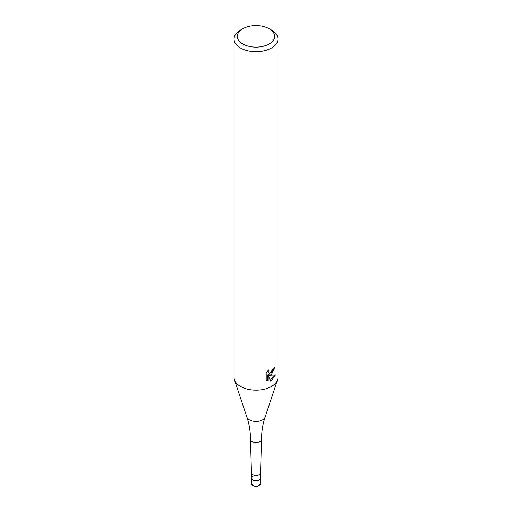 <?xml version="1.0" encoding="UTF-8"?>
<svg xmlns="http://www.w3.org/2000/svg" width="512" height="512" viewBox="0 0 512 512"><rect width="100%" height="100%" fill="white"/><g stroke="black" fill="none" stroke-linecap="round" stroke-linejoin="round"><path stroke-width="0.77" d="M260.384 472.89A4.384 2.534 180 0 1 260.384 472.941A4.384 2.534 180 0 1 259.104 474.682A4.384 2.534 180 0 1 254.362 475.238A4.384 2.534 180 0 1 251.616 472.941A4.384 2.534 180 0 1 251.616 472.89M260.384 483.635L258.989 485.677C255.718 487.149 253.261 486.464 251.616 483.635A4.384 2.534 180 0 0 254.323 485.978A4.384 2.534 180 0 0 259.104 485.427A4.384 2.534 180 0 0 260.384 483.635L260.384 478.266A4.384 2.534 180 0 1 259.104 480.051A4.384 2.534 180 0 1 254.323 480.602A4.384 2.534 180 0 1 251.616 478.266A4.384 2.534 180 0 1 252.896 476.474M246.918 417.146A9.248 5.338 180 0 0 253.293 421.242A9.248 5.338 180 0 0 262.541 419.91A9.248 5.338 180 0 0 265.082 417.146C262.726 424.186 261.536 431.571 261.51 439.309A5.51 3.181 180 0 1 261.51 439.373A5.51 3.181 180 0 1 259.898 441.562A5.51 3.181 180 0 1 253.939 442.266A5.51 3.181 180 0 1 250.49 439.373A5.51 3.181 180 0 1 250.49 439.309C250.464 431.571 249.274 424.186 246.918 417.146L234.464 379.878A21.933 12.666 180 0 1 234.067 377.485L234.067 39.053A21.933 12.666 180 0 1 240.493 30.093L242.816 28.755A18.643 10.765 180 0 1 269.184 28.755A18.643 10.765 180 0 1 269.184 43.974A18.643 10.765 180 0 1 242.816 43.974A18.643 10.765 180 0 1 242.816 28.755L240.493 30.093M269.184 28.755L271.507 30.093A21.933 12.666 180 0 1 277.933 39.053L277.933 377.485A21.933 12.666 180 0 1 277.536 379.878A21.933 12.666 180 0 1 271.507 386.438A21.933 12.666 180 0 1 249.574 389.587A21.933 12.666 180 0 1 234.464 379.878M271.507 374.496L269.408 375.29L275.418 374.906L271.507 380.589L270.477 381.024L268.205 375.347L268.205 381.075L266.202 379.898L266.202 372.832L268.506 369.978L268.198 371.379L269.05 373.056L271.507 372.602L273.094 370.067L273.325 368.602A21.933 12.666 0 0 0 274.662 367.488L271.507 374.496M277.933 39.053A21.933 12.666 180 0 1 271.507 48.006A21.933 12.666 180 0 1 247.603 50.752A21.933 12.666 180 0 1 234.067 39.053M273.779 368.256L268.627 374.835L269.408 375.29M269.05 373.056L267.418 371.149M266.758 380.39L267.411 380.614L267.411 374.893L268.205 375.347M270.234 380.384L274.387 375.123M267.411 380.614L268.205 381.075M261.51 439.373L260.384 478.266A4.384 2.534 180 0 1 259.104 480.051A4.384 2.534 180 0 1 254.323 480.602A4.384 2.534 180 0 1 251.616 478.266L250.49 439.373M265.082 417.146L277.536 379.878M251.616 483.635L251.616 478.266"/></g></svg>
